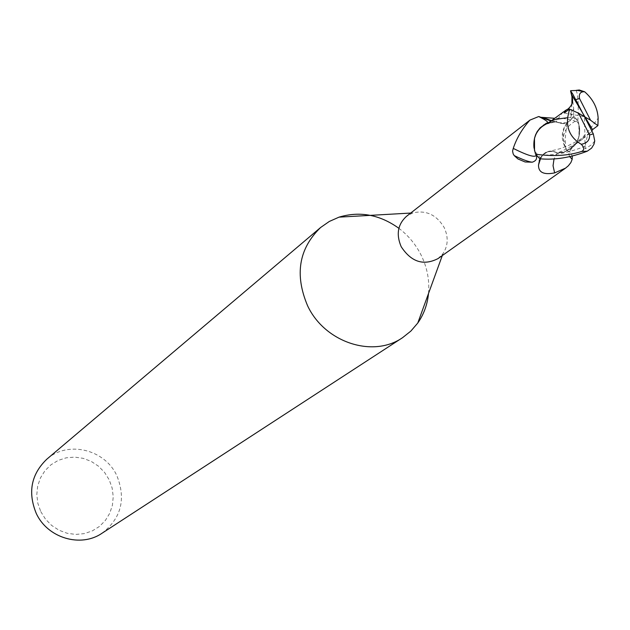 <?xml version="1.0" encoding="UTF-8"?>
<svg xmlns="http://www.w3.org/2000/svg" width="630" height="630" viewBox="0 0 630 630"><rect width="100%" height="100%" fill="white"/><g stroke="black" fill="none" stroke-linecap="round" stroke-linejoin="round"><path stroke-width="0.47" stroke-dasharray="3.15 2.36" d="M428.51 293.493C429.66 280.255 427.172 267.411 421.053 254.961C415.682 244.361 408.295 235.478 398.892 228.312M438.055 258.576L443.008 253.63C448.135 245.708 448.528 237.022 444.189 227.564C436.456 214.704 425.974 209.829 412.737 212.94L406.578 216.255M102.005 533.248C121.196 518.309 126.165 499.165 116.912 475.815C105.013 449.34 67.875 440.291 46.872 459.136M40.777 511.599L45.447 519.096L51.629 525.412L58.984 530.216L67.158 533.271L75.718 534.429L84.231 533.634L92.271 530.925L99.43 526.459L105.36 520.459L109.762 513.237L112.431 505.15L113.235 496.605L112.148 488.029L109.21 479.84L104.596 472.445L98.508 466.2L91.255 461.42L83.192 458.341L74.718 457.112L66.245 457.813L58.204 460.404L50.991 464.767L44.974 470.697L40.462 477.894L37.682 486.006L36.792 494.621L37.839 503.299L40.777 511.599M539.17 129.3C535.035 134.229 533.287 140.238 533.933 147.333L535.35 153.641L539.91 158.634L542.863 155.043L547.242 151.901L552.4 151.255L557.629 152.98L566.016 151.145L572.623 147.255C578.009 142.199 580.309 135.6 579.529 127.457L578.08 121.243L573.576 116.298L570.733 119.771C566.842 123.921 561.991 124.543 556.195 121.661L556.172 121.724M543.17 154.366L540.453 158.823L543.17 154.366C547.171 150.594 551.904 150.113 557.361 152.909L563.417 152.413L571.52 148.601L575.103 144.963L577.277 141.427L579.34 134.607L579.135 126.157L578.466 123.322L573.765 120.511L569.433 120.858L566.74 123.519L565.267 138.301L565.764 148.617L567.26 150.783L569.236 151.468L570.867 152.909L572.268 156.169M539.863 158.784L540.359 157.807L534.965 151.539L536.004 154.775M551.014 120.968L563.283 123.685L566.984 122.866L570.851 119.944L573.135 117.109L563.551 118.456L554.55 118.29M539.469 116.511L541.209 117.298M556.29 121.866L548.258 122.858M534.484 138.316L533.886 144.829L534.965 151.539M576.198 90.35L576.19 90.61C578.112 94.681 578.679 104.714 577.883 120.692L573.568 116.298L570.733 119.818C566.803 124.015 561.952 124.645 556.164 121.732L550.25 122.322L544.73 124.819M542.682 154.925L540.359 157.807M594.736 140.923L591.838 144.609L585.073 148.869L585.727 142.482L587.089 137.143L588.806 133.875L591.097 132.253L579.065 141.545L566.591 148.845L557.621 152.988L552.408 151.255L547.242 151.901L542.863 155.043L539.91 158.634L542.808 155.043L547.801 151.688L553.022 151.397L557.487 153.043L563.417 152.413L568.252 149.546L576.356 143.112C582.703 137.915 589.971 129.591 598.153 118.133M539.8 158.776L535.35 153.633L534.539 150.885M578.466 123.322L573.135 117.109M575.229 121.173C563.015 128.52 560.361 138.387 567.26 150.783M566.74 123.519C562.346 129.898 561.873 136.86 565.338 144.412M557.361 152.909L554.046 158.815M576.356 143.112L572.623 147.255C578.009 142.199 580.309 135.6 579.529 127.457L578.08 121.251L578.891 123.968L579.009 136.411L576.584 142.419L572.591 147.302L565.89 151.231M572.591 147.302L566.016 151.145L557.487 153.043M545.871 124.236L556.195 121.661L547.809 123.448L543.533 125.528L540.335 128.063M549.541 122.086L547.769 123.488M562.952 111.896L556.203 121.653C561.984 124.543 566.827 123.921 570.733 119.771L573.686 116.156L573.67 108.541L572.481 98.879M591.097 132.253L591.861 131.032M585.073 148.869L584.561 116.723L564.236 112.967M577.883 120.692L573.686 116.156M570.851 119.944L563.551 118.456M585.294 146.136C570.181 152.279 556.038 155.248 542.855 155.043L542.8 155.043M571.914 103.887L570.741 119.818M576.19 90.61L570.536 90.838M443.008 253.63L442.299 255.567M566.984 122.866L559.731 122.74L551.4 120.669M567.394 122.448C561.133 130.292 560.59 139.017 565.764 148.617M571.52 148.601L568.992 152.263L568.898 154.602L569.772 156.728M589.853 132.828L580.088 139.632L568.512 145.506L559.842 148.743L547.108 151.924M412.737 212.94L410.681 213.058M582.553 139.12L568.26 149.546M549.455 122.141L548.927 122.535M573.678 108.549L571.316 115.432M568.158 108.888C569.016 107.88 570.071 110.045 571.323 115.377"/><path stroke-width="0.94" d="M398.892 228.312C379.811 214.633 359.856 210.916 339.034 217.145L329.317 221.453L320.615 227.501C298.817 248.622 294.478 274.704 307.598 305.77C324.686 342.429 372.96 358.305 402.57 337.672L410.862 331.081L417.784 323.017C423.848 314.323 427.423 304.479 428.51 293.493M536.004 154.775L536.169 155.248C537.398 158.642 536.075 160.949 532.224 162.194L525.097 161.965L517.97 158.973L514.182 155.571L513.166 153.885L512.56 151.106L513.253 148.404C516.568 138.324 522.12 128.89 529.909 120.117L406.578 216.255C397.766 224.256 395.971 234.399 401.176 246.677C411.24 262.033 423.533 266.002 438.055 258.576L565.567 168.123L554.628 172.896C543.737 175.053 538.366 172.423 538.508 165.013L539.863 158.784M320.615 227.501L46.872 459.136C31.209 474.209 27.649 492.243 36.194 513.261C47.36 538.02 80.711 547.99 102.005 533.248L402.57 337.672M572.268 156.169L572.174 159.303L570.89 162.54L568.37 165.769L565.567 168.123M532.224 162.194C528.515 161.808 522.506 159.603 514.182 155.571M551.014 120.968L538.689 116.542C546.84 120.519 549.399 122.732 546.375 123.197L540.06 127.906L537.177 131.607L535.571 134.82L534.484 138.316L534.539 150.885M541.209 117.298L554.55 118.29M536.169 155.248C535.114 157.784 527.475 155.5 513.253 148.404M529.909 120.117L538.689 116.542M548.258 122.858L543.674 124.992M544.73 124.819L541.627 126.882L538.477 130.079L536.067 133.93L534.484 138.316M554.046 158.815L553.045 165.737L554.628 172.896M540.335 128.063L539.343 129.103M572.481 98.879L570.536 90.838L572.662 93.878L571.827 93.067L571.418 93.555L571.945 96.272C573.536 101.131 572.221 105.375 567.992 109.006L566.063 110.077L564.236 112.967L569.481 109.061L567.638 117.747C566.504 129.386 571.048 138.222 581.262 144.27C584.412 147.593 584.53 149.995 581.624 151.46C568.551 155.72 553.195 156.634 535.547 154.2L533.933 147.333C533.216 137.749 536.413 130.473 543.533 125.528L545.871 124.236M591.861 131.032L592.562 129.607L597.894 125.653L598.153 118.133C597.516 107.864 593.003 99.075 584.624 91.759L579.293 89.988L576.198 90.35M535.547 154.2L539.8 158.776C554.691 160.178 570.528 157.642 587.302 151.176L591.617 148.105L594.011 144.168L594.736 140.923L593.303 133.867L584.561 116.723L578.553 113.219L589.601 134.946C589.822 140.183 587.042 143.293 581.262 144.27M567.63 117.747C558.046 118.826 552.565 119.928 551.187 121.054L549.541 122.086M566.063 110.069L549.455 122.141M569.481 109.061L578.553 113.219M572.662 93.886L584.561 116.723L590.562 120.228L597.894 125.653M590.562 120.228L579.537 98.556C578.71 93.862 580.364 91.594 584.498 91.759L584.624 91.759M571.331 94.185L592.562 129.607M539.185 160.516L540.477 158.831L538.508 165.013M571.945 96.28L571.914 103.887M589.601 134.946L593.31 133.867M581.624 151.46L587.302 151.176M579.537 98.556L575.82 99.611M442.299 255.567L417.784 323.017M551.4 120.669L543.225 117.55M569.772 156.728L572.174 159.303M551.195 121.062L543.43 125.575M410.681 213.058L339.034 217.145M570.756 90.688L577.553 90.421L584.498 91.759"/></g></svg>
